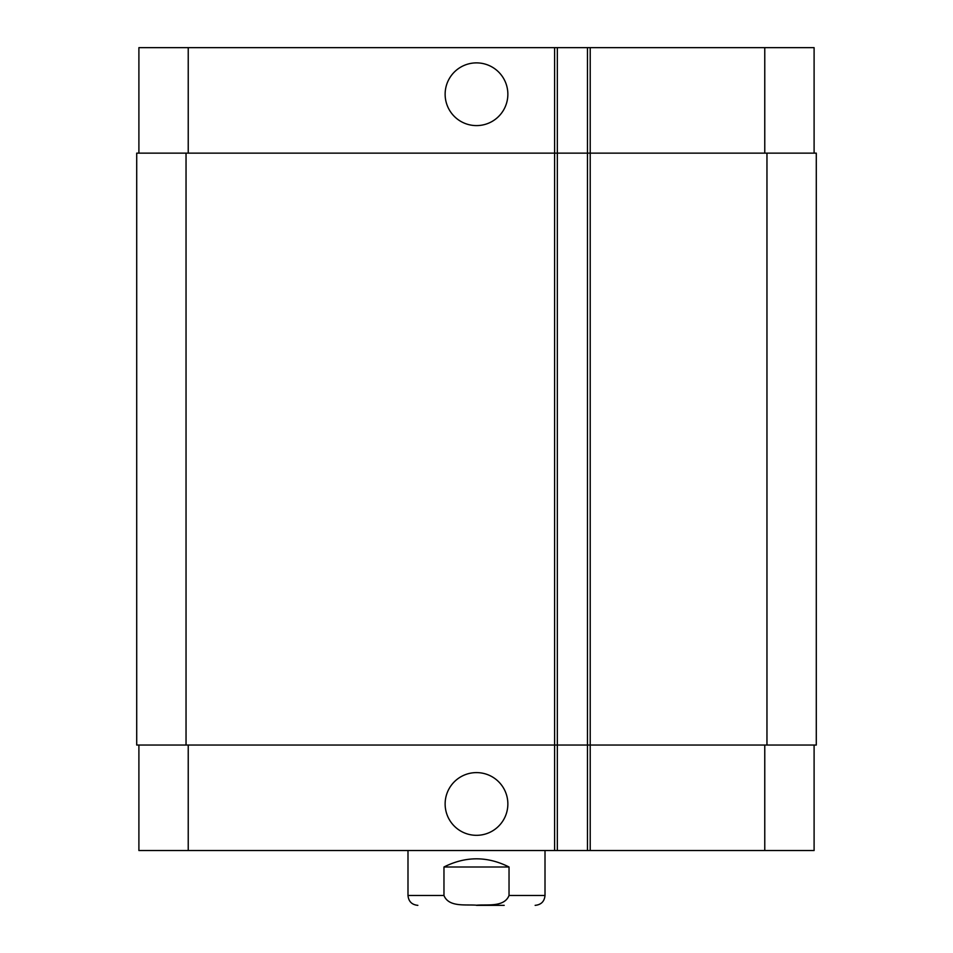 <?xml version="1.0" encoding="UTF-8"?>
<svg xmlns="http://www.w3.org/2000/svg" width="953" height="953" viewBox="0 0 953 953"><rect width="100%" height="100%" fill="white"/><g stroke="black" fill="none" stroke-linecap="round" stroke-linejoin="round"><path stroke-width="1.43" d="M504.197 905.35L476.5 905.35M445.134 94.24A31.366 31.366 0 0 1 492.177 67.079A31.366 31.366 0 0 1 492.177 121.4A31.366 31.366 0 0 1 445.134 94.24M445.134 803.963A31.366 31.366 0 0 1 492.177 776.802A31.366 31.366 0 0 1 492.177 831.123A31.366 31.366 0 0 1 445.134 803.963M509.033 866.992L509.033 895.486C504.244 907.47 487.162 904.278 476.5 905.207C465.838 904.278 448.756 907.47 443.967 895.486L443.967 866.992L509.033 866.992C487.34 856.104 465.66 856.104 443.967 866.992M814.1 153.147L814.1 47.65L138.9 47.65L138.9 153.147M814.1 745.043L814.1 850.541L138.9 850.541L138.9 745.043M557.338 850.541L557.338 153.147L136.708 153.147L136.708 745.043L587.477 745.043L587.477 850.541L587.477 745.043L816.292 745.043L816.292 153.147L587.477 153.147L587.477 47.65L587.477 153.147L557.338 153.147L557.338 47.65M587.477 153.147L587.477 745.043M816.292 153.147L816.292 745.043M443.967 895.486L407.991 895.486C408.575 901.478 411.863 904.766 417.855 905.35M545.009 850.541L545.009 895.486L509.033 895.486M764.771 745.043L764.771 850.541M590.217 47.65L590.217 850.541M554.598 47.65L554.598 850.541M188.229 745.043L188.229 850.541M764.771 153.147L764.771 47.65M188.229 153.147L188.229 47.65M766.962 153.147L766.962 745.043M186.038 153.147L186.038 745.043M545.009 895.486C544.425 901.478 541.137 904.766 535.145 905.35M407.991 850.541L407.991 895.486"/></g></svg>
